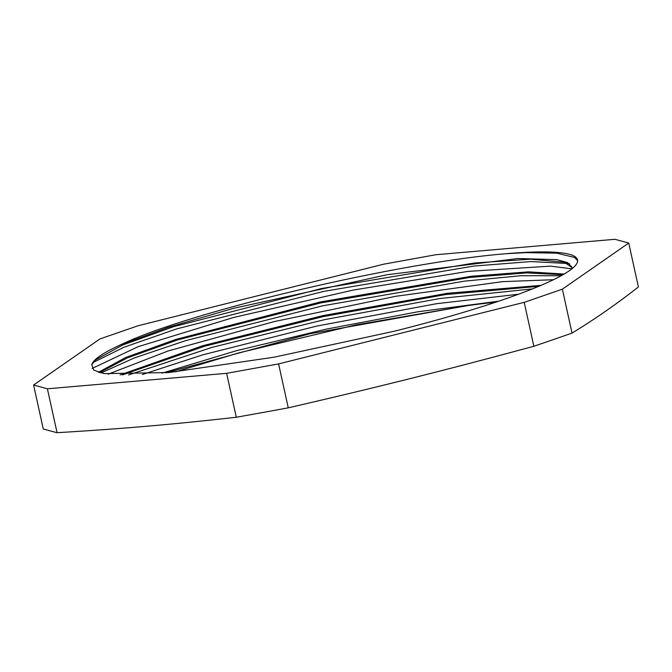 <?xml version="1.0" encoding="UTF-8"?>
<svg xmlns="http://www.w3.org/2000/svg" width="672" height="672" viewBox="0 0 672 672"><rect width="100%" height="100%" fill="white"/><g stroke="black" fill="none" stroke-linecap="round" stroke-linejoin="round"><path stroke-width="1.01" d="M175.585 371.86L238.812 352.876L356.009 324.904L467.855 305.584L310.052 333.732L166.16 372.792M538.776 286.331L445.511 294.571L323.165 316.613L204.784 346.181L122.363 374.951M562.993 274.73L526.537 272.899L469.762 277.469L320.695 302.929L177.5 339.956L127.487 357.832L99.49 372.607M571.906 267.448L564.144 262.206L530.552 259.174L474.348 263.021L321.628 288.506L173.443 326.718L122.438 345.122L95.214 360.108L91.787 364.778L93.82 370.18L104.227 373.624L168.832 372.54L273.848 357.235L394.363 331.212A252.26 31.181 167.6 0 0 577.55 259.871A252.26 31.181 167.6 0 0 505.89 253.73L525.412 252.63L556.811 253.168L574.493 257.46L577.643 260.677M532.526 288.884L439.891 298.519L324.467 319.662L212.26 347.298L128.57 374.959M561.187 275.738L521.111 275.705L464.486 281.14L322.837 305.785L185.699 340.62L134.375 357.916L100.976 372.985M567.504 263.483L530.863 261.576L473.81 266.062L323.476 291.43L176.896 328.826L124.135 347.172L92.879 362.636M571.864 268.834L571.847 267.061L567.529 262.584L556.87 259.636L518.053 258.51L387.282 274.697L233.554 308.339L168.319 327.298L120.364 344.921A245.154 30.299 -12.4 0 0 91.787 364.778M498.683 301.207L418.219 311.724L326.13 329.162L236.225 350.767L161.952 373.17M541.103 285.348L447.392 293.286L322.946 315.622L202.608 345.761L120.103 374.909M564.152 274.05L528.444 271.849L471.534 276.234L320.662 301.888L175.753 339.452L125.681 357.504L98.431 372.296M467.855 305.584A245.154 30.299 167.6 0 1 495.802 302.173M92.114 368.449L138.205 346.668L233.587 317.478L353.052 290.111L467.88 271.404L550.486 266.129L571.872 268.817M108.192 374.161L168.21 350.944L274.428 321.535L395.623 296.318L502.681 281.635L553.484 279.72M142.33 374.522L202.65 354.866L316.907 326.038L436.657 303.677L518.608 294.218M505.89 253.73C397.774 262.399 187.908 311.926 120.364 344.921M628.74 243.046L638.4 286.969C616.644 304.021 594.518 319.402 572.023 333.085L562.363 289.17L628.74 243.046L614.939 239.299L435.716 254.747L383.746 264.172L138.138 325.744L99.977 338.915L33.6 385.031L43.26 428.954A6828.007 1558.738 75.9 0 0 57.061 432.701L47.401 388.786L226.632 373.33L236.284 417.253C170.999 424.595 123.085 428.728 57.061 432.701M33.6 385.031L47.401 388.786M278.594 363.913L524.202 302.341L533.862 346.256C444.259 370.499 378.596 386.963 288.254 407.828L278.594 363.913L226.632 373.33M288.254 407.828A6828.007 6489.874 55.2 0 1 236.284 417.253M524.202 302.341L562.363 289.17M572.023 333.085A6828.007 4931.136 -94.9 0 1 533.862 346.256M564.144 262.206L569.688 263.911M95.214 360.108L93.408 361.729"/></g></svg>

